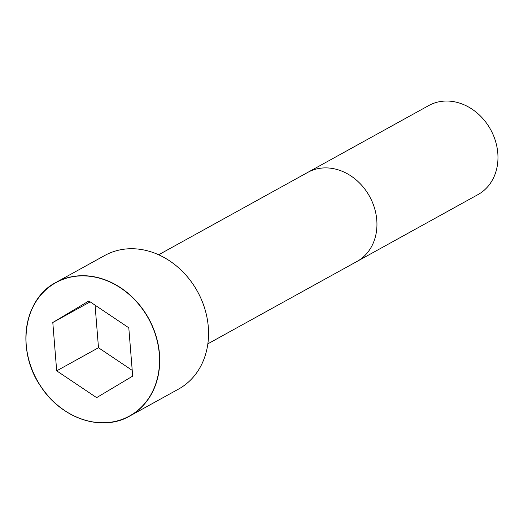 <?xml version="1.0" encoding="UTF-8"?>
<svg xmlns="http://www.w3.org/2000/svg" width="524" height="524" viewBox="0 0 524 524"><rect width="100%" height="100%" fill="white"/><g stroke="black" fill="none" stroke-linecap="round" stroke-linejoin="round"><path stroke-width="0.79" d="M208.297 326.937A76.314 63.784 -118.9 0 0 104.735 255.502L55.904 282.475A76.314 63.784 -118.9 0 0 36.975 380.116A76.314 63.784 -118.9 0 0 129.71 416.069A76.314 63.784 -118.9 0 0 159.466 353.91A76.314 63.784 -118.9 0 0 55.904 282.475C23.39 298.962 15.871 351.021 40.905 386.62C61.413 418.63 102.304 432.176 129.71 416.069L178.54 389.096A76.314 63.784 -118.9 0 0 208.297 326.937M497.8 153.172A50.874 42.523 -118.9 0 0 428.756 105.553L307.732 172.409A50.874 42.523 -118.9 0 1 376.776 220.034A50.874 42.523 -118.9 0 1 356.942 261.476A50.874 42.523 -118.9 0 0 356.942 261.476L477.96 194.614A50.874 42.523 -118.9 0 0 497.8 153.172M96.626 397.637L132.683 376.121L128.793 327.788L88.851 300.986L52.8 322.502L56.684 370.835L96.626 397.637M52.8 322.502L90.161 301.863M95.067 305.158L98.492 347.733L132.218 370.37M56.684 370.835L98.492 347.733M159.276 353.942A76.17 63.666 -118.9 0 0 54.365 283.523A76.17 63.666 -118.9 0 0 64.576 410.469A76.17 63.666 -118.9 0 0 159.276 353.942M207.851 343.836L356.936 261.476M158.654 254.775L307.732 172.409"/></g></svg>
